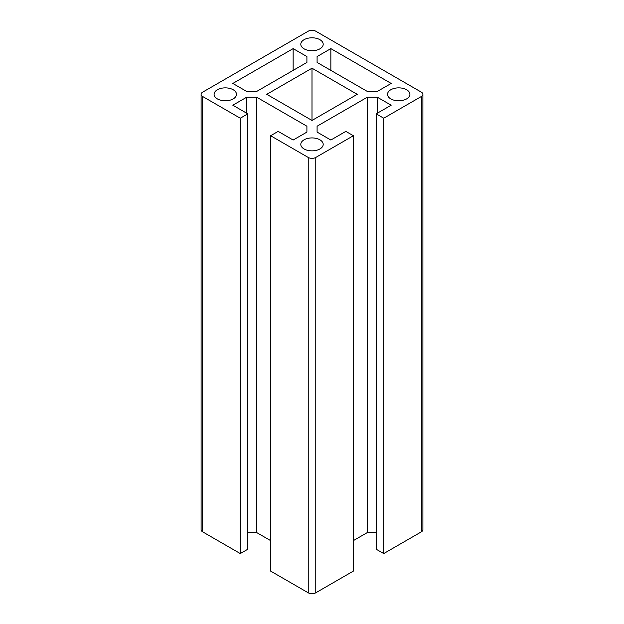 <?xml version="1.0" encoding="UTF-8"?>
<svg xmlns="http://www.w3.org/2000/svg" width="624" height="624" viewBox="0 0 624 624"><rect width="100%" height="100%" fill="white"/><g stroke="black" fill="none" stroke-linecap="round" stroke-linejoin="round"><path stroke-width="0.94" d="M246.589 113.155L246.589 97.266L256.768 97.266L256.768 532.615L247.814 532.615M247.814 113.864L240.271 118.217L240.271 553.566L247.814 549.214L247.814 113.864L232.822 105.206L246.589 97.266M330.853 70.379L330.853 48.617L391.178 83.444L377.411 91.385L367.232 91.385L317.093 62.439L317.093 56.558L330.853 48.617M240.271 553.566L202.66 531.851A5.335 3.081 0 0 1 201.1 529.675L201.1 94.325A5.335 3.081 0 0 1 202.66 92.149L308.233 31.2A5.335 3.081 0 0 1 315.767 31.2L421.34 92.149A5.335 3.081 0 0 1 422.9 94.325A5.335 3.081 0 0 1 421.34 96.502L383.729 118.217L376.186 113.864L376.186 549.214L383.729 553.566L383.729 118.217M293.147 70.379L293.147 48.617L306.907 56.558L306.907 62.439L306.907 56.558M306.907 62.439L256.768 91.385L246.589 91.385L232.822 83.444L293.147 48.617M308.233 157.451L270.621 135.736L270.621 571.085L308.233 592.8L308.233 157.451A5.335 3.081 0 0 0 315.767 157.451L353.379 135.736L345.836 131.383L330.853 140.033L317.093 132.093L317.093 126.212L367.232 97.266L377.411 97.266L391.178 105.206L376.186 113.864M201.1 94.325A5.335 3.081 0 0 0 202.66 96.502L240.271 118.217M377.411 113.155L377.411 97.266M308.233 592.8A5.335 3.081 0 0 0 315.767 592.8L353.379 571.085L353.379 135.736M383.729 553.566L421.34 531.851A5.335 3.081 0 0 0 422.9 529.675L422.9 94.325M317.093 62.439L317.093 56.558M376.186 532.615L367.232 532.615L367.232 97.266M270.621 135.736L278.164 131.383L293.147 140.033L306.907 132.093L306.907 126.212L306.907 132.093M317.093 126.212L317.093 132.093M353.379 540.61L367.232 532.615M256.768 97.266L306.907 126.212M256.768 532.615L270.621 540.61M304.083 48.828A11.201 6.466 180 0 1 300.799 44.257A11.201 6.466 180 0 1 307.718 38.29A11.201 6.466 180 0 1 319.917 39.686A11.201 6.466 180 0 1 323.201 44.257A11.201 6.466 180 0 1 316.282 50.232A11.201 6.466 180 0 1 304.083 48.828M312 120.448L312 68.203L357.24 94.325L312 120.448L266.76 94.325L312 68.203M319.917 139.815A11.201 6.466 180 0 1 323.201 144.386A11.201 6.466 180 0 1 316.282 150.361A11.201 6.466 180 0 1 304.083 148.964A11.201 6.466 180 0 1 300.799 144.386A11.201 6.466 180 0 1 307.718 138.419A11.201 6.466 180 0 1 319.917 139.815M217.37 89.755A11.201 6.466 180 0 1 233.204 89.755A11.201 6.466 180 0 1 236.48 94.325A11.201 6.466 180 0 1 229.57 100.3A11.201 6.466 180 0 1 217.37 98.896A11.201 6.466 180 0 1 214.087 94.325A11.201 6.466 180 0 1 217.37 89.755M406.63 98.896A11.201 6.466 180 0 1 390.796 98.896A11.201 6.466 180 0 1 387.52 94.325A11.201 6.466 180 0 1 394.43 88.351A11.201 6.466 180 0 1 406.63 89.755A11.201 6.466 180 0 1 409.913 94.325A11.201 6.466 180 0 1 406.63 98.896M202.66 531.851L202.66 96.502M315.767 592.8L315.767 157.451M421.34 531.851L421.34 96.502"/></g></svg>
